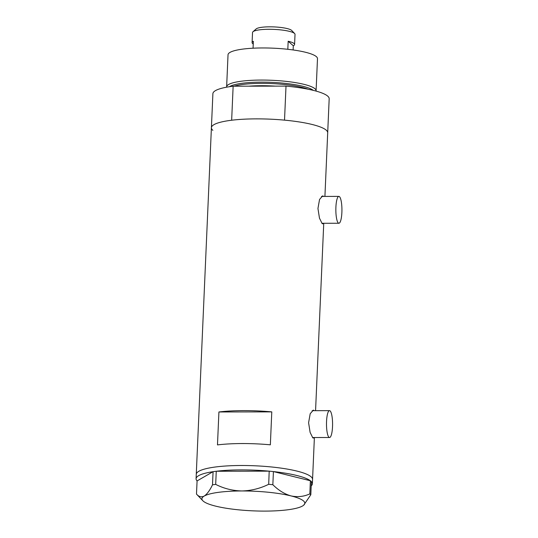 <?xml version="1.0" encoding="UTF-8"?>
<svg xmlns="http://www.w3.org/2000/svg" width="538" height="538" viewBox="0 0 538 538"><rect width="100%" height="100%" fill="white"/><g stroke="black" fill="none" stroke-linecap="round" stroke-linejoin="round"><path stroke-width="0.81" d="M328.96 437.253A13.43 3.046 89.9 0 0 329.559 437.508A13.43 3.046 89.9 0 0 332.565 425.397A13.43 3.046 89.9 0 0 330.11 410.904A13.43 3.046 89.9 0 0 329.512 410.649A13.43 3.046 89.9 0 0 326.505 422.76A13.43 3.046 89.9 0 0 328.96 437.253M338.315 222.994A13.43 3.046 89.9 0 0 338.913 223.257A13.43 3.046 89.9 0 0 341.919 211.138A13.43 3.046 89.9 0 0 339.465 196.652A13.43 3.046 89.9 0 0 338.866 196.39A13.43 3.046 89.9 0 0 335.86 208.509A13.43 3.046 89.9 0 0 338.315 222.994M314.253 410.676L313.318 410.117L310.191 413.735L308.597 422.733L310.117 432.424L312.8 437.824L313.358 438.093L313.957 437.535M323.607 196.417L322.672 195.859L319.545 199.477L317.951 208.475L319.471 218.172L322.154 223.573L322.713 223.842L323.311 223.277M216.33 471.248A58.198 11.11 2.5 0 1 241.273 469.889A58.198 11.11 2.5 0 1 269.195 471.16L216.256 471.248L215.684 484.382L212.503 484.812L213.075 471.678L197.083 480.925A58.198 11.11 2.5 0 1 196.081 478.733L196.269 474.341A58.198 11.11 2.5 0 1 241.461 465.498A58.198 11.11 2.5 0 1 312.558 479.419A58.198 11.11 -177.5 0 0 311.099 476.789A58.198 11.11 -177.5 0 0 248.139 465.565A58.198 11.11 -177.5 0 0 196.269 474.341L211.407 127.714A58.198 11.11 2.5 0 1 231.656 120.23L233.142 86.201A58.198 11.11 2.5 0 0 212.893 93.693L211.407 127.714A58.198 11.11 -177.5 0 1 263.27 118.938A58.198 11.11 -177.5 0 1 326.236 130.162A58.198 11.11 -177.5 0 1 327.696 132.792L324.918 196.417M271.784 411.886A58.198 11.11 -177.5 0 0 218.919 411.974L217.48 444.906A58.198 11.11 2.5 0 1 270.352 444.818L271.784 411.886L218.919 411.974M273.472 471.591A58.198 11.11 2.5 0 1 310.372 480.743L273.418 471.577L272.847 484.718L268.697 484.294C260.123 488.497 251.185 490.723 241.905 490.959C232.604 490.743 223.862 488.551 215.684 484.382M311.388 481.644A58.198 11.11 2.5 0 1 312.37 483.81A58.198 11.11 2.5 0 1 311.199 485.888M310.419 480.757L311.388 481.604L310.816 494.745L309.848 493.891L310.372 480.743M213.075 471.678L216.256 471.248M268.697 484.294L269.195 471.16M269.276 471.16L273.418 471.577M197.083 480.925L196.484 494.079C198.845 496.803 201.42 497.462 204.205 496.063A51.487 9.825 -177.5 0 0 202.826 500.737A51.487 9.825 -177.5 0 0 215.664 506.137A51.487 9.825 -177.5 0 0 264.824 511.1A51.487 9.825 -177.5 0 0 302.517 505.996A51.487 9.825 -177.5 0 0 303.735 505.142A51.487 9.825 -177.5 0 0 291.058 495.922C284.615 494.106 278.543 490.367 272.847 484.718M303.735 505.142L310.816 494.745M309.848 493.891C303.876 496.621 297.615 497.3 291.058 495.922A51.487 9.825 -177.5 0 0 241.905 490.959A51.487 9.825 -177.5 0 0 204.205 496.063C207.049 494.18 209.813 490.427 212.503 484.812M196.081 478.733A58.198 11.11 2.5 0 1 213.055 471.691M226.646 87.183A44.768 8.541 2.5 0 1 226.632 86.867A44.768 8.541 2.5 0 1 266.532 80.115A44.768 8.541 2.5 0 1 314.965 88.75A44.768 8.541 2.5 0 1 316.088 90.774A44.768 8.541 2.5 0 1 316.041 91.083M313.291 90.371A43.363 8.278 -177.5 0 0 271.643 82.354A43.363 8.278 -177.5 0 0 229.457 86.705M226.632 86.867L228.031 54.762A44.768 8.541 2.5 0 1 267.931 48.01A44.768 8.541 2.5 0 1 316.364 56.645A44.768 8.541 2.5 0 1 317.487 58.669L316.088 90.774M212.866 130.344A58.198 11.11 2.5 0 1 211.407 127.714M286.008 86.114A58.198 11.11 2.5 0 1 329.182 98.77L327.696 132.792A58.198 11.11 2.5 0 0 284.521 120.142L286.008 86.114L233.142 86.201M252.974 31.749L256.169 28.924A18.131 3.463 2.5 0 1 273.721 26.9A18.131 3.463 2.5 0 1 291.569 30.343A18.131 3.463 2.5 0 1 291.71 30.478L294.649 33.564A21.264 4.055 -177.5 0 0 294.488 33.41A21.264 4.055 -177.5 0 0 273.56 29.375A21.264 4.055 -177.5 0 0 252.974 31.749A21.264 4.055 -177.5 0 0 252.53 32.515L252.093 42.616A21.264 4.055 2.5 0 1 253.364 41.318L253.062 48.205M287.823 49.294L288.173 41.258A21.264 4.055 2.5 0 1 294.051 43.511A21.264 4.055 2.5 0 1 294.582 44.472L295.019 34.371A21.264 4.055 -177.5 0 0 294.649 33.564M294.582 44.472A21.264 4.055 2.5 0 1 293.304 45.77L293.123 49.953M253.25 44.022A21.264 4.055 2.5 0 1 252.625 43.578A21.264 4.055 2.5 0 1 252.093 42.616M288.173 41.258L293.304 45.77M308.247 89.254A42.529 8.117 -177.5 0 0 271.017 83.551A42.529 8.117 -177.5 0 0 234.01 86.201M248.872 86.174A42.529 8.117 2.5 0 1 275.456 86.134M329.559 437.508L312.524 437.535M338.913 223.257L321.879 223.283M323.741 223.277L315.564 410.669M314.387 437.535L312.37 483.81M338.866 196.39L321.495 196.424M329.512 410.649L312.141 410.676M202.826 500.737L196.484 494.079"/></g></svg>
